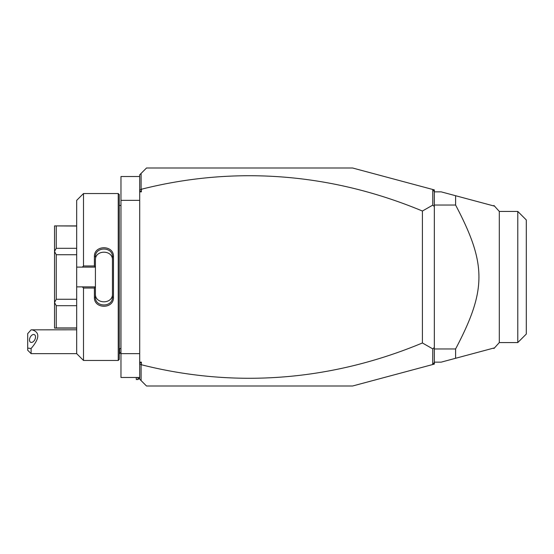 <?xml version="1.0" encoding="UTF-8"?>
<svg xmlns="http://www.w3.org/2000/svg" width="554" height="554" viewBox="0 0 554 554"><rect width="100%" height="100%" fill="white"/><g stroke="black" fill="none" stroke-linecap="round" stroke-linejoin="round"><path stroke-width="0.83" d="M139.698 362.15L141.402 362.15L139.698 363.341L139.698 174.815L146.512 168L352.586 168L432.688 189.468L434.336 191.608L434.336 206.552L432.778 205.112L432.778 189.586M141.402 362.15L141.402 364.754A867.072 613.112 -90 0 0 422.411 342.974L432.778 348.888L432.688 364.532L352.586 386L146.512 386L139.698 379.185L139.698 363.341M139.698 189.987L141.402 189.246L141.402 191.85L139.698 190.659M141.402 191.85L139.698 191.85M422.411 342.974L422.411 211.026L432.778 205.112M141.402 189.246A867.072 613.112 90 0 1 422.411 211.026M141.402 364.754L139.698 364.013M141.097 380.591L141.097 364.982M434.336 349.616L434.336 362.392L432.778 364.414M432.688 364.532L434.336 364.096L434.336 362.392M432.688 189.468L434.336 189.904L434.336 191.608M141.097 189.018L141.097 173.409M432.778 348.888L434.336 347.448L434.336 206.552M434.336 347.448L434.239 349.235M434.336 191.843L441.143 191.843L455.603 195.721L455.603 205.042L434.336 205.042M499.306 211.434L517.782 211.434L517.782 342.566L499.306 342.566L499.306 211.434L493.939 205.472L493.939 205.991L455.603 195.721L492.402 205.576M434.336 362.157L441.143 362.157L493.939 348.009L455.603 358.279L455.603 348.958C486.717 289.853 486.717 264.147 455.603 205.042M434.336 348.958L455.603 348.958M493.939 348.009L493.939 348.528L499.306 342.566M517.782 211.434L526.3 219.945L526.3 334.055L517.782 342.566M139.698 377.482L120.966 377.482L120.966 353.639L139.698 353.639M139.698 176.518L120.966 176.518L120.966 200.361L139.698 200.361M120.966 353.639L120.966 200.361M119.262 348.528L120.897 348.528L120.966 204.786M118.237 360.453L119.262 359.428L119.262 194.572L118.237 193.547L118.237 360.453L83.495 360.453L83.495 288.032L82.345 286.875L76.681 286.875L76.681 353.639L83.495 360.453M83.495 265.968L83.495 193.547L76.681 200.361L76.681 267.125L82.345 267.125L83.495 265.968L94.395 265.968L94.395 256.71C93.861 244.75 114.006 244.764 113.473 256.71L113.473 297.29L112.448 297.041L112.448 256.959L113.473 256.71M82.345 267.125L95.42 267.125L95.42 287.007L94.395 288.032L83.495 288.032M94.395 265.968L95.42 267.125M95.42 266.993L95.42 260.124C94.866 249.549 113.002 249.556 112.448 260.124M94.395 256.71L95.42 256.959C94.852 246.419 113.009 246.419 112.448 256.959M113.473 297.29C114.013 309.236 93.861 309.25 94.395 297.29L94.395 288.032M94.395 297.29L95.42 297.041L95.42 287.007M95.42 286.875L82.345 286.875M76.681 267.125L76.681 286.875M76.681 254.729L56.245 254.729L54.541 251.509L54.541 225.907L76.681 226.039M76.681 248.31L56.245 248.31L54.541 251.398M76.681 299.271L56.245 299.271L56.245 254.729M76.681 305.69L56.245 305.69L54.541 302.602L54.541 251.509M56.245 299.271L54.541 302.491M76.681 327.961L56.245 327.961L56.245 305.69M56.245 327.961L54.541 328.093L54.541 302.602M56.245 248.31L56.245 226.039M95.42 293.876C94.873 304.451 113.002 304.444 112.448 293.876M112.448 297.041C113.016 307.581 94.852 307.588 95.42 297.041M120.966 352.344L119.664 353.639L119.664 348.528M31.107 353.639L27.7 350.232L27.7 348.092L31.107 348.494L31.107 353.639L76.681 353.639M27.7 348.092L27.7 333.64L31.107 329.838L76.681 329.796M31.107 348.494C39.729 338.383 40.013 332.151 31.959 329.796M35.525 336.95A4.259 2.611 -63.4 0 0 34.424 334.651A4.259 2.611 -63.4 0 0 31.225 335.772A4.259 2.611 -63.4 0 0 29.507 339.962A4.259 2.611 -63.4 0 0 30.615 342.268A4.259 2.611 -63.4 0 0 33.808 341.146A4.259 2.611 -63.4 0 0 35.525 336.95M139.698 377.821L137.994 379.525L137.994 377.482M137.994 379.525L136.291 379.525L136.291 377.482M120.897 348.528L120.966 349.214M83.495 193.547L118.237 193.547M76.681 328.093L54.541 328.093M76.681 225.907L54.541 225.907M119.262 205.472L120.897 205.472M119.262 353.639L119.664 353.639"/></g></svg>
